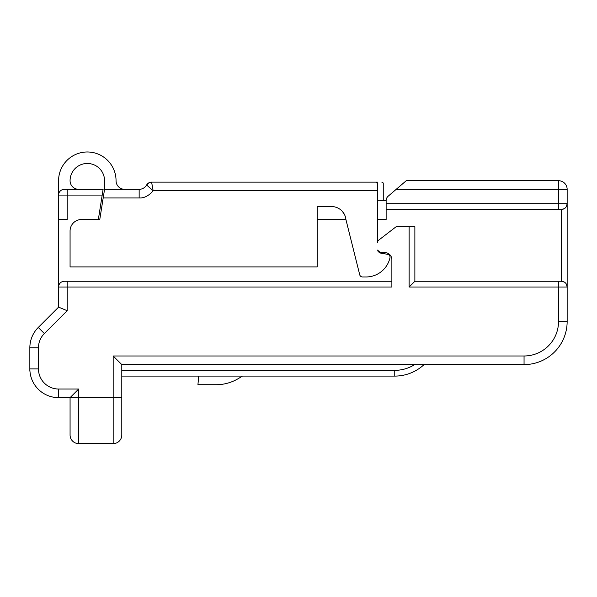 <?xml version="1.0" encoding="UTF-8"?>
<svg xmlns="http://www.w3.org/2000/svg" width="597" height="597" viewBox="0 0 597 597"><rect width="100%" height="100%" fill="white"/><g stroke="black" fill="none" stroke-linecap="round" stroke-linejoin="round"><path stroke-width="0.9" d="M566.419 206.502L567.15 203.696L567.15 189.331A8.619 8.619 0 0 0 558.531 180.712A8.619 8.619 0 0 1 567.15 189.331L396.192 189.331L388.14 196.234A5.746 5.746 0 0 0 386.132 200.592L386.132 209.443L558.531 209.443L558.531 203.696L386.132 203.696M564.329 208.644L561.404 209.443A5.746 5.746 0 0 0 567.15 203.696L567.15 321.499A43.096 43.096 0 0 1 524.054 364.603L121.795 364.603L113.176 355.984L113.176 443.616L78.692 443.616L78.692 397.639L121.795 397.639L121.795 434.997A8.619 8.619 0 0 1 113.176 443.616M564.277 208.674L562.083 209.405M396.192 189.331L406.251 180.712L558.531 180.712L558.531 203.696L567.15 203.696A5.746 5.746 0 0 1 561.404 209.443L558.531 209.443M377.513 219.502L386.132 219.502L386.132 209.443M78.692 189.331A8.619 8.619 0 0 1 70.073 180.712A17.238 17.238 0 0 1 87.319 163.474A17.238 17.238 0 0 1 104.557 180.712L104.557 189.331L99.774 219.502L81.565 219.502A11.492 11.492 0 0 0 70.073 230.994L70.073 266.911L317.179 266.911L317.179 206.569L331.611 206.569A14.365 14.365 0 0 1 345.909 219.502L317.179 219.502M99.774 219.502L98.341 219.502L103.117 189.331L102.206 195.077L67.2 195.077L67.2 219.502L58.581 219.502L58.581 195.077A5.746 5.746 0 0 1 64.327 189.331L103.117 189.331M377.513 200.823L386.132 200.779M101.296 200.823L102.736 200.823M124.669 189.331A8.619 8.619 0 0 1 116.049 180.712A28.731 28.731 0 0 0 87.319 151.981A28.731 28.731 0 0 0 58.581 180.712L58.581 195.077A5.746 5.746 0 0 1 64.327 189.331M391.878 281.277L64.327 281.277A5.746 5.746 0 0 0 58.581 287.023L58.581 219.502M58.581 281.142L58.581 307.134L67.2 310.709L44.357 333.544A20.111 20.111 0 0 0 38.469 347.767L38.469 368.909A20.111 20.111 0 0 0 58.581 389.02L78.692 389.02L70.073 397.639L58.581 397.639A28.731 28.731 0 0 1 29.85 368.909L29.85 347.767A28.731 28.731 0 0 1 38.268 327.454L58.581 307.134L38.268 327.454L44.357 333.544M566.419 284.217L567.15 287.023A5.746 5.746 0 0 0 561.404 281.277L414.87 281.277L409.124 287.023L409.124 226.681L396.192 226.681L378.64 240.188A2.873 2.873 0 0 0 377.513 242.464L377.513 190.771L153.16 190.771L151.593 182.145A5.746 5.746 0 0 0 146.623 185.018L153.16 190.771C148.72 195.891 144.049 198.279 139.153 197.95L139.168 197.95M345.909 219.502L359.73 274.792A2.873 2.873 0 0 0 362.521 276.963L366.021 276.963A24.537 24.537 0 0 0 389.968 257.792A2.873 2.873 0 0 0 387.662 254.329L379.886 252.964L377.513 250.098L380.386 252.546L384.699 252.546A7.186 7.186 0 0 1 391.878 259.725L391.878 287.023L67.2 287.023L67.2 310.709M562.083 281.314L564.329 282.075L561.404 281.277L561.404 209.443M379.073 252.225A2.873 2.873 0 0 1 378.05 251.344M104.557 189.331L139.153 189.331A8.619 8.619 0 0 0 146.623 185.018A5.746 5.746 0 0 1 151.593 182.145L376.08 182.145L377.513 183.585L376.08 182.145A1.44 1.44 0 0 1 377.513 183.585L377.513 190.771M409.124 226.681L414.87 226.681L414.87 281.277M339.499 208.928L340.603 209.726M342.536 211.607L344.715 215.039M209.831 182.145L175.354 182.145M377.513 182.145L376.08 182.145M151.742 182.921L152.056 184.577M383.259 183.585L383.259 200.793L383.259 183.585A1.44 1.44 0 0 0 381.826 182.145M121.795 364.603L121.795 397.639M70.073 414.885L70.073 434.997L70.073 397.639L70.073 414.885L70.073 397.639L78.692 397.639L78.692 389.02M70.073 434.997A8.619 8.619 0 0 0 78.692 443.616M242.472 376.095L238.345 378.573A43.096 43.096 0 0 1 216.166 384.714L197.935 384.714L198.689 376.095L121.795 376.095L394.751 376.095A43.096 43.096 0 0 0 424.057 364.603M38.469 368.909L29.85 368.909L29.85 370.349A5.746 5.746 0 0 0 29.887 371.028M29.969 371.506L29.887 370.349M58.581 397.639L58.581 389.02M524.054 364.603L524.054 355.984L113.176 355.984M103.191 197.95L139.153 197.95L139.153 189.331A8.619 8.619 0 0 0 146.623 185.018L148.72 182.921L151.593 182.145L148.72 182.921L146.623 185.018M567.15 287.023L409.124 287.023M558.531 281.277L558.531 321.499A34.477 34.477 0 0 1 524.054 355.984M67.2 281.277L67.2 287.023L58.581 287.023M29.85 347.767L38.469 347.767M567.15 321.499L558.531 321.499M67.2 189.331L67.2 195.077L58.581 195.077M121.795 370.349L394.751 370.349L394.751 376.095M394.751 370.349A37.35 37.35 0 0 0 414.661 364.603"/></g></svg>
